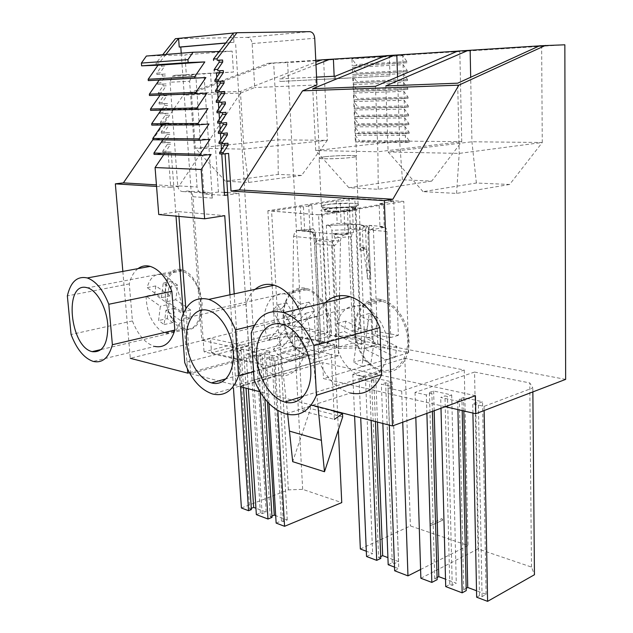 <?xml version="1.0" encoding="UTF-8"?>
<svg xmlns="http://www.w3.org/2000/svg" width="633" height="633" viewBox="0 0 633 633"><rect width="100%" height="100%" fill="white"/><g stroke="black" fill="none" stroke-linecap="round" stroke-linejoin="round"><path stroke-width="0.47" stroke-dasharray="3.17 2.37" d="M565.649 379.381L301.64 329.484L287.604 62.548L267.957 63.316L183.269 95.179L152.901 139.664M564.85 44.801L287.604 62.548M405.531 142.52L409.416 142.069L409.385 140.898L405.31 135.446L405.531 142.52L355.35 141.95L359.235 141.531L359.188 140.407L355.073 135.185L355.35 141.95M405.31 135.446L355.073 135.185M405.033 126.695L405.255 133.792L409.147 133.373L409.116 132.194L405.033 126.695L354.725 126.814L355.002 133.603L358.903 133.199L358.856 132.075L354.725 126.814M405.255 133.792L355.002 133.603M404.756 117.912L404.978 125.033L408.878 124.646L408.839 123.467L404.756 117.912L354.385 118.411L354.662 125.223L358.563 124.851L358.515 123.72L354.385 118.411M404.978 125.033L354.662 125.223M404.471 109.105L404.701 116.25L408.609 115.894L408.57 114.708L404.471 109.105L354.037 109.992L354.322 116.82L358.231 116.48L358.183 115.341L354.037 109.992M404.701 116.25L354.322 116.82M404.194 100.267L404.424 107.436L408.332 107.112L408.301 105.925L404.194 100.267L353.697 101.541L353.974 108.393L357.89 108.077L357.843 106.937L353.697 101.541M404.424 107.436L353.974 108.393M403.909 91.405L404.139 98.598L408.063 98.297L408.024 97.102L403.909 91.405L353.349 93.059L353.625 99.935L357.55 99.65L357.503 98.511L353.349 93.059M404.139 98.598L353.625 99.935M403.632 82.512L403.862 89.728L407.787 89.459L407.755 88.264L403.632 82.512L353 84.561L353.285 91.453L357.21 91.192L357.162 90.052L353 84.561M403.862 89.728L353.285 91.453M403.348 73.594L403.577 80.826L407.517 80.589L407.478 79.394L403.348 73.594L352.652 76.031L352.937 82.947L356.87 82.717L356.822 81.57L352.652 76.031M403.577 80.826L352.937 82.947M403.063 64.637L403.292 71.901L407.241 71.695L407.201 70.492L403.063 64.637L352.304 67.478L352.581 74.409L356.529 74.211L356.482 73.056L352.304 67.478M403.292 71.901L352.581 74.409M403.007 62.944L406.964 62.77L406.924 61.559L402.778 55.657L403.007 62.944L352.233 65.856L356.189 65.674L356.142 64.519L351.948 58.893L352.233 65.856M402.778 55.657L351.948 58.893M315.772 60.285L267.957 63.316M321.406 59.929L323.613 59.787L321.572 59.858M390.007 75.913L279.873 81.467L390.007 75.913L389.311 55.593L385.323 55.854M389.311 55.593L385.624 55.728M457.596 51.154L459.803 51.012L457.762 51.083M539.458 45.877L541.634 45.734L539.625 45.798M271.628 63.078L191.451 93.32L240.421 91.453L315.859 62.081M162.744 54.715L156.019 63.221L156.122 64.558L161.455 64.368L161.597 66.236L156.778 73.135L156.873 74.472L162.198 74.235L162.341 76.095L157.53 83.01L157.633 84.347L162.942 84.07L163.085 85.93L158.282 92.853L158.385 94.182L163.686 93.866L163.82 95.718L159.033 102.665L159.136 103.986L164.422 103.638L164.556 105.482L159.777 112.437L159.88 113.75L165.158 113.362L165.292 115.206L160.521 122.169L160.624 123.482L165.886 123.063L166.02 124.891L161.265 131.878L161.368 133.183L166.614 132.724L166.756 134.544L162.001 141.547L162.103 142.844L167.341 142.354L167.476 144.166L162.736 151.176L162.839 152.474L168.061 151.944L170.736 187.305L178.941 186.252L240.532 93.098L183.269 95.179M240.532 93.098L254.743 87.552L252.156 43.582C251.657 39.784 249.98 37.719 247.123 37.387L175.404 38.7M316.943 84.972L254.743 87.552M316.571 77.107L279.739 78.903L279.873 81.467M315.986 64.716L279.739 78.903M178.941 186.252L156.43 184.883M170.736 187.305L156.549 186.418M122.849 271.422L130.295 358.31L210.536 338.449L211.541 352.779L301.64 329.484M189.394 372.695L269.373 351.165L210.536 338.449M269.373 351.165L270.267 366.325L211.541 352.779M445.26 406.687L323.463 378.597L408.665 352.668L355.176 342.421L349.036 197.994L403.767 201.389L322.284 215.054L267.87 210.734L349.036 197.994M270.267 366.325L355.176 342.421M380.726 556.581L378.613 557.586L371.555 379.65L373.802 380.14L369.545 381.501L359.077 379.159L365.455 377.157L352.795 374.364L404.843 358.318L464.266 370.028L401.686 391.099L387.958 387.997L389.319 425.131M371.555 379.65L375.78 378.305L377.482 422.076M388.187 564.715L392.27 562.729L394.501 563.576L398.561 561.598L392.136 381.897L375.78 378.305M392.136 381.897L387.91 383.274L385.616 382.759L381.359 384.144L392.246 386.581L387.958 387.997M474.552 372.054L529.774 382.933L532.82 387.918L484.047 406.362L472.724 403.838L475.684 402.738L478.358 403.332L482.552 401.765L463.546 397.587L459.336 399.114L461.948 399.692L457.706 401.235L440.703 397.429L444.952 395.918L447.491 396.487L451.701 394.984L433.629 391.012L429.411 392.476L431.888 393.022L426.357 394.945L415.034 392.405L474.552 372.054L478.065 548.922L531.483 567.065L534.45 574.732M251.293 508.323L249.663 508.956L239.401 350.342L241.149 350.729L238.222 351.497L230.926 349.867L279.683 337.183L294.408 336.558L334.398 344.439L274.975 360.976L266.351 359.038L271.834 357.534L273.701 357.946L277.887 356.79L264.61 353.871L260.424 355.002L262.252 355.406L258.042 356.545L246.142 353.887L256.302 352.051L243.563 349.25L246.047 388.171M239.401 350.342L243.563 349.25M168.061 151.944L171.219 152.023L176.014 216.138M183.309 313.525L187.463 368.984M138.01 268.629C133.895 271.826 130.984 276.914 129.29 283.893L132.424 320.939C138.002 335.086 145.455 343.584 154.792 346.441L93.225 361.411M475.423 395.688L322.68 362.677L323.463 378.597M312.496 405.31L259.957 391.756M234.186 293.886L240.216 386.668L322.68 362.677M228.6 153.415L225.047 153.336L225.079 153.795M325.37 302.614C321.643 306.253 318.779 310.906 316.777 316.571L318.985 361.111C326.272 378.344 336.772 388.978 350.468 393.022L285.768 413.958M255.107 289.336C251.04 292.937 248.017 297.906 246.047 304.244L248.666 345.966C255.289 362.036 264.578 371.848 276.534 375.424C288.648 377.782 297.542 371.88 303.223 357.716L300.912 313.81L298.792 309.031M379.721 299.251C365.099 297.012 353.633 311.855 354.456 330.616C355.073 349.337 367.638 368.264 382.055 371.539L382.435 371.626C396.472 374.799 409.06 361.578 409.045 342.429C409.219 323.336 396.535 303.444 382.229 299.781L379.721 299.251M509.636 184.472L456.559 193.413L423.073 191.649L476.38 183.024L509.636 184.472L542.275 142.488L471.941 141.784L388.124 151.991L459.218 153.392L542.275 142.488L541.634 45.734M476.38 183.024L471.941 141.784L470.683 77.258M423.073 191.649L388.124 151.991L385.814 85.922M456.559 193.413L459.218 153.392L457.683 83.184M420.866 578.238L478.065 548.922M476.657 597.204L479.49 595.621L482.077 596.595L486.104 594.34L476.522 590.755M466.173 588.326L463.704 589.671L466.22 590.621M445.711 586.585L449.786 584.417L452.247 585.351L456.282 583.191L445.513 579.163M437.087 577.533L434.744 578.744L437.142 579.654M532.859 391.914L532.82 387.918M531.483 567.065L529.774 382.933M484.047 406.362L484.126 410.54M472.914 413.064L472.724 403.838M479.49 595.621L475.684 402.738M482.077 596.595L478.358 403.332M486.104 594.34L482.552 401.765M463.839 410.975L463.546 397.587M463.704 589.671L459.336 399.114M462.193 410.595L461.948 399.692M457.904 409.606L457.706 401.235M440.987 408.245L440.703 397.429M449.786 584.417L444.952 395.918M452.247 585.351L447.491 396.487M451.701 394.984L456.282 583.191M434.175 410.738L433.629 391.012M434.744 578.744L429.411 392.476M432.402 411.379L431.888 393.022M426.895 413.389L426.357 394.945M415.034 392.405L415.818 417.432M318.985 361.111L254.126 379.832M316.777 316.571L251.214 333.037M304.671 288.039C291.916 286.076 282.128 300.113 283.141 317.726C283.98 335.308 295.263 352.921 307.867 355.77L308.168 355.833C320.48 358.634 331.209 345.966 330.822 327.981C330.608 310.035 319.174 291.591 306.641 288.45L304.671 288.039M324.626 156.802C334.525 155.583 353.602 155.093 356.102 156.003C357.297 156.414 355.699 156.905 351.299 157.475L351.093 157.498C341.353 158.756 321.445 159.287 319.103 158.361C317.908 157.926 319.681 157.411 324.42 156.826L324.84 156.778C334.659 155.544 354.005 155.038 356.514 155.955C357.724 156.375 356.055 156.873 351.513 157.451L351.299 157.475C341.48 158.717 321.857 159.223 319.53 158.305C318.344 157.878 320.045 157.38 324.626 156.802M348.197 78.081L315.788 79.679L348.197 78.081M431.753 181.085L378.281 189.283L348.918 187.74L402.414 179.812L431.753 181.085L461.742 141.681L399.645 141.056L315.725 150.559L377.869 151.785L461.742 141.681L459.803 51.012M353.143 206.421C357.637 205.638 359.283 204.91 358.072 204.214C355.556 202.702 336.368 202.94 326.652 204.578C321.96 205.361 320.219 206.113 321.422 206.833C323.764 208.344 343.505 208.107 353.143 206.421M402.414 179.812L399.645 141.056L397.54 76.862M409.385 140.898L359.188 140.407M409.416 142.069L359.235 141.531M409.116 132.194L358.856 132.075M409.147 133.373L358.903 133.199M408.839 123.467L358.515 123.72M408.878 124.646L358.563 124.851M408.57 114.708L358.183 115.341M408.609 115.894L358.231 116.48M408.301 105.925L357.843 106.937M408.332 107.112L357.89 108.077M408.024 97.102L357.503 98.511M408.063 98.297L357.55 99.65M407.755 88.264L357.162 90.052M407.787 89.459L357.21 91.192M407.478 79.394L356.822 81.57M407.517 80.589L356.87 82.717M407.201 70.492L356.482 73.056M407.241 71.695L356.529 74.211M406.924 61.559L356.142 64.519M406.964 62.77L356.189 65.674M360.343 548.993L410.398 525.936L468.096 545.535L420.589 569.494M394.644 570.768L398.758 568.735L394.509 567.121M398.561 561.598L387.918 557.618M378.613 557.586L380.797 558.409M366.539 556.486L372.655 553.614L366.317 551.232M348.918 187.74L315.725 150.559L312.742 88.699M378.281 189.283L377.869 151.785L375.456 86.317M227.943 143.2L224.391 143.153L224.414 143.549M219.058 143.683L224.391 143.153M227.287 132.938L223.75 133.262M218.385 133.421L223.726 132.93M226.622 122.644L223.077 122.944M217.705 123.118L223.053 122.667M225.957 112.31L222.405 112.579M217.024 112.777L222.389 112.373M225.293 101.929L221.724 102.174M216.336 102.396L221.716 102.032M224.62 91.516L221.044 91.73M215.647 91.975L221.044 91.658M223.947 81.064L220.363 81.246M214.959 81.522L220.363 81.238M162.839 152.474L171.219 152.023M162.736 151.176L165.886 151.255L165.981 152.553M167.476 144.166L170.633 144.221L165.886 151.255M167.341 142.354L170.499 142.393L170.633 144.221M162.103 142.844L170.499 142.393M162.001 141.547L165.15 141.586L165.253 142.892M166.756 134.544L169.905 134.568L165.15 141.586M166.614 132.724L169.771 132.732L169.905 134.568M161.368 133.183L169.771 132.732M161.265 131.878L164.414 131.886L164.517 133.199M166.02 124.891L169.185 124.875L164.414 131.886M165.886 123.063L169.043 123.039L169.185 124.875M160.624 123.482L169.043 123.039M160.521 122.169L163.678 122.145L163.773 123.467M165.292 115.206L168.457 115.151L163.678 122.145M165.158 113.362L168.315 113.307L168.457 115.151M159.88 113.75L168.315 113.307M159.777 112.437L162.934 112.373L163.037 113.695M164.556 105.482L167.721 105.394L162.934 112.373M164.422 103.638L167.587 103.543L167.721 105.394M159.136 103.986L167.587 103.543M159.033 102.665L162.19 102.57L162.293 103.899M163.82 95.718L166.993 95.607L162.19 102.57M163.686 93.866L166.851 93.747L166.993 95.607M158.385 94.182L166.851 93.747M158.282 92.853L161.447 92.727L161.55 94.056M163.085 85.93L166.257 85.779L161.447 92.727M162.942 84.07L166.115 83.912L166.257 85.779M157.633 84.347L166.115 83.912M157.53 83.01L160.695 82.852L160.798 84.189M162.341 76.095L165.514 75.913L160.695 82.852M162.198 74.235L165.379 74.045L165.514 75.913M156.873 74.472L165.379 74.045M156.778 73.135L159.943 72.937L160.046 74.283M161.597 66.236L164.778 66.014L159.943 72.937M161.455 64.368L164.635 64.139L164.778 66.014M156.122 64.558L164.635 64.139M156.019 63.221L159.192 62.991L159.294 64.337M165.925 54.454L159.192 62.991M233.379 33.058L233.949 42.261L225.791 42.973M233.949 42.261L225.704 43.091M181.236 53.212L201.824 340.285L274.311 322.363L327.87 332.388L254.672 351.908L235.539 42.221M254.672 351.908L201.824 340.285M322.284 215.054L327.87 332.388M267.87 210.734L272.135 284.676M272.19 285.618L274.311 322.363M334.264 78.516L334.161 76.253M401.686 391.099L402.738 422.203M392.246 386.581L398.758 568.735M382.846 423.461L381.359 384.144M392.27 562.729L385.616 382.759M394.501 563.576L387.91 383.274M375.424 421.546L373.802 380.14M371.104 420.431L369.545 381.501M359.077 379.159L360.707 417.748M365.455 377.157L372.655 553.614M352.795 374.364L354.607 416.174M404.843 358.318L410.398 525.936M464.266 370.028L468.096 545.535M408.665 352.668L403.767 201.389M335.276 76.197L335.395 78.903M248.666 345.966L184.733 362.646M303.223 357.716L253.619 371.713M300.912 313.81L254.561 325.196M246.047 304.244L181.442 318.945M219.73 153.906L225.047 153.336M180.84 269.531C157.261 264.966 161.953 325.758 185.137 329.674L185.334 329.722C196.206 330.363 201.808 321.881 202.141 304.283C201.421 288.284 191.957 272.182 182.114 269.793L180.84 269.531M301.569 175.428L248.555 182.439L225.451 181.22L278.243 174.415L301.569 175.428L327.324 140.328L277.895 139.83L195.312 148.185L243.966 149.143L327.324 140.328L323.613 59.787M278.243 174.415L277.895 139.83L273.662 62.999M225.451 181.22L195.312 148.185L191.451 93.32M248.555 182.439L243.966 149.143L240.421 91.453M241.41 507.99L288.363 489.871L302.669 489.341L341.749 502.618M276.138 523.087L281.408 520.927L283.228 521.616L287.255 519.962L275.687 515.642M271.953 516.037L270.251 516.726L272.032 517.398M256.341 514.597L260.377 512.999L262.125 513.656L266.137 512.065L255.938 508.252M249.663 508.956L251.372 509.605M269.001 403.506L266.351 359.038M274.975 360.976L277.847 410.516M281.408 520.927L271.834 357.534M283.228 521.616L273.701 357.946M287.255 519.962L277.887 356.79M267.482 401.908L264.61 353.871M270.251 516.726L260.424 355.002M264.871 398.845L262.252 355.406M260.226 392.199L258.042 356.545M248.358 388.765L246.142 353.887M260.377 512.999L250.336 352.763M262.125 513.656L252.124 353.167M266.137 512.065L256.302 352.051M243.515 387.515L241.149 350.729M240.508 386.739L238.222 351.497M230.926 349.867L233.45 387.926M288.363 489.871L279.683 337.183M302.669 489.341L294.408 336.558M334.398 344.439L337.524 411.774M337.547 412.289L338.37 429.902M132.424 320.939L71.07 334.493M129.29 283.893L67.351 295.896M429.847 525.809L442.776 520.112L430.305 525.968L429.847 525.809L430.195 524.061L430.305 525.968M430.195 524.061L441.889 518.601L442.776 520.112M441.889 518.601L442.317 519.962M335.363 333.947C336.163 352.32 343.173 365.732 356.395 374.19L362.06 376.382C373.502 378.479 381.564 372.987 386.241 359.916L364.402 348.767L361.87 366.578L353.697 362.282L356.157 344.558L335.363 333.947L344.384 331.51L365.178 342.002L356.157 344.558M385.782 302.614L381.944 301.213C368.461 297.534 356.601 308.904 355.366 325.647C353.982 342.342 363.215 361.411 376.121 368.097L381.786 370.218C396.313 371.99 404.938 363.587 407.652 345.009C408.878 327.839 398.798 308.516 385.782 302.614M361.87 366.578L370.851 363.848L373.423 346.156L395.245 357.17L396.891 346.433L374.958 335.569L377.584 317.513L369.229 313.501L366.681 331.463L345.784 321.113L344.384 331.51M345.784 321.113L336.732 323.479C341.163 309.592 349.551 303.856 361.91 306.261L365.747 307.709C378.305 313.351 388.44 332.127 387.871 349.099L365.921 338.101L368.509 319.918L360.153 315.867L357.637 333.955L336.732 323.479M396.891 346.433L387.871 349.099M395.245 357.17L386.241 359.916M373.423 346.156L364.402 348.767M370.851 363.848L362.677 359.599L353.697 362.282M362.677 359.599L365.178 342.002M366.681 331.463L357.637 333.955M374.958 335.569L365.921 338.101M377.584 317.513L368.509 319.918M369.229 313.501L360.153 315.867M339.494 295.73L340.459 241.157L293.554 236.378L292.288 346.196L298.918 347.572L302.289 410.88L334.359 419.402L331.288 354.258L298.918 347.572L280.91 352.478L313.208 359.425L331.288 354.258L338.426 355.73L339.43 299.219M293.554 236.386L294.709 232.351L296.822 230.507L301.49 229.66L300.295 206.58L271.589 211.106L278.528 332.729L204.048 351.829L249.592 362.369L324.705 341.796L318.573 214.84L347.438 210.021L343.988 209.768L345.032 233.783L353.475 232.572L351.916 234.115L351.37 236.734L356.086 347.905L361.712 349.005L377.79 344.36L372.164 343.3C373.779 342.081 374.048 340.918 372.987 339.786C369.822 336.147 351.529 334.596 336.748 336.59L331.518 335.601L315.479 339.929L320.702 340.958L315.416 233.245L314.672 230.602L313.074 228.822L311.919 205.472L308.738 205.25L315.479 339.929M340.459 241.157C340.633 238.135 341.741 236.085 343.782 235.009L344.914 234.74L333.377 233.64L334.96 238.024C335.055 239.978 334.137 241.268 332.214 241.909L331.597 245.454L336.352 348.546L356.086 347.905M219.809 72.676L233.45 72.059L232.137 51.131L219.263 51.495M338.426 355.73L235.919 385.339L229.961 294.804M333.377 233.64L344.914 234.74M345.341 234.693L348.466 234.107L347.438 210.021M227.603 192.63L238.965 193.358L249.592 362.369M238.965 193.358L227.753 194.924M216.731 77.329L217 81.42M217.42 87.789L217.689 91.896M218.108 98.21L218.377 102.34M218.789 108.583L219.058 112.745M219.461 118.925L219.738 123.103M220.142 129.227L220.419 133.428M220.814 139.489L221.091 143.707M221.487 149.712L221.764 153.954M292.288 346.196L190.644 373.668L235.919 385.339M202.718 192.875L183.348 191.593L187.431 191.047L206.833 192.313L202.718 192.875C199.561 192.907 197.686 190.952 197.085 187.012L189.623 81.246L170.048 82.243L172.295 76.3L174.835 75.311L186.331 74.789L184.915 54.865L232.137 51.131M170.048 82.243L177.723 185.849L197.085 187.012M183.348 191.593C180.207 191.617 178.332 189.702 177.723 185.849M187.431 191.047C190.541 191.024 192.385 192.915 192.962 196.721L204.048 351.829M190.644 373.668L185.809 308.69M178.949 216.415L178.593 211.612L158.741 214.532M163.797 154.626L164.722 153.265L154.048 154.357M162.871 139.877L163.615 138.785L152.909 139.766M161.945 125.049L162.507 124.226L151.762 125.097M161.027 110.134L161.399 109.596L150.607 110.348M160.109 95.124L149.451 95.52M146.373 56.044L184.915 54.865M315.416 233.245L313.525 235.08L312.607 232.54L308.746 231.282L312.148 231.813L314.656 233.925L315.456 238.198L316.714 240.311L316.104 243.808L314.656 243.483L316.714 240.311L332.214 241.909L334.224 245.572L316.104 243.808L321.089 345.491L336.352 348.546M186.331 74.789L216.454 73.04M219.754 72.85L233.45 72.059M189.623 81.246L191.902 75.177L194.458 74.172L216.439 72.827M160.276 94.879L206.92 93.122M161.399 109.596L207.964 108.591M162.507 124.226L209.001 123.965M163.615 138.785L210.037 139.252M164.722 153.265L211.066 154.46M178.593 211.612L224.755 215.671M348.466 234.107L345.032 233.783M354.804 198.865L340.166 201.183L341.163 223.686L343.948 223.196C346.362 223.109 347.762 224.731 348.134 228.062L352.541 330.608L360.177 328.535L354.804 198.865L393.766 201.294L379.12 203.731L379.982 227.018L384.271 227.389L383.424 204.008L355.912 208.605L352.462 208.36L343.988 209.768M308.738 205.25L336.178 200.922L340.166 201.183M300.295 206.58L303.476 206.809L311.919 205.472M271.589 211.106L318.573 214.84M383.424 204.008L379.12 203.731M352.13 203.264L331.035 204.024L321.714 205.765L320.923 206.667L327.87 207.869L334.62 207.972L349.551 207.094L358.792 205.306L359.338 204.404L358.515 204.024L352.13 203.264M278.528 332.729L324.705 341.796M206.833 192.313C209.958 192.29 211.802 194.22 212.371 198.097L203.937 73.745M224.288 192.416L218.448 192.044L210.536 73.357M218.448 192.044L204.04 194.007L224.478 195.383M195.716 74.029L204.04 194.007M302.289 410.88L310.407 405.27L310.581 408.538L292.691 461.663M287.683 414.417L280.91 352.478M318.035 406.742L313.208 359.425M333.979 411.363L310.407 405.27M303.476 206.809L304.655 229.953L301.49 229.66M313.074 228.822L304.655 229.953M311.238 228.845C309.885 229.866 309.577 230.459 310.312 230.626L312.607 232.54L313.644 235.302L314.435 242.866L313.525 235.08L315.171 236.054M319.459 344.763L314.435 242.866L319.459 344.763C318.312 343.521 318.723 342.247 320.702 340.958M334.96 238.024L338.528 237.549C338.797 241.284 337.357 243.95 334.224 245.572L338.94 348.807M351.37 236.734L338.528 237.549L336.534 235.033L333.045 233.553L350.484 232.762M352.462 208.36L353.475 232.572M336.178 200.922L337.191 223.346L341.163 223.686M361.728 247.408L365.019 247.748L366.657 249.339L369.949 270.568L366.665 270.156L363.152 248.278L361.269 247.511L360.335 248.35L359.94 250.035L359.133 230.317L354.915 229.463L356.688 224.399L328.487 225.475L326.335 225.269L337.191 223.346M326.335 225.269L331.518 335.601M355.912 208.605L361.712 349.005M384.271 227.389L373.399 229.431L377.79 344.36M393.766 201.294L398.355 335.34L360.177 328.535M398.355 335.34L390.711 337.531L386.929 231.52C386.573 228.078 385.18 226.4 382.767 226.503L379.982 227.018M335.799 211.074C349.4 210.591 356.062 209.547 355.762 207.956L355.335 207.782C353.459 207.252 349.914 207.015 344.7 207.054C332.159 207.466 325.465 208.447 324.61 209.99L324.871 210.172C326.351 210.805 329.991 211.106 335.799 211.074M342.667 416.925L310.581 408.538M390.711 337.531L352.541 330.608M382.767 226.503L369.181 225.34L368.485 227.856L370.78 279.256L369.949 270.568M366.665 270.156L367.504 278.821L365.55 229.613L348.134 228.062M362.4 225.174L356.933 224.296C360.137 224.311 362.891 225.395 365.186 227.564L365.55 229.613M328.487 225.475L330.64 226.907L331.858 230.262L336.748 336.59M319.657 344.945L321.089 345.491M332.792 345.855C344.993 348.577 369.466 344.368 364.608 340.483L359.299 338.457C347.098 335.886 323.194 339.937 327.815 343.901L332.792 345.855M373.399 229.431L369.395 229.826L368.089 231.773L367.852 233.593L372.164 343.3M335.822 211.667C349.432 211.185 356.086 210.14 355.786 208.534C354.243 207.893 350.563 207.592 344.724 207.632L332.855 208.336L325.243 209.792L324.61 210.552L326.383 211.177L335.822 211.667M368.485 227.856L366.982 225.791L364.83 225.657L363.026 227.595L362.432 230.618L365.407 230.404L368.754 231.449C369.814 232.105 369.522 232.825 367.852 233.593M359.94 250.035L363.231 250.391L362.432 230.618M363.231 250.391L363.627 248.698L365.019 247.748M359.133 230.317L359.718 227.302L361.53 225.372L363.682 225.506L365.186 227.564M326.517 211.913C338.956 213.012 364.125 210.196 359.228 208.304L353.831 207.387C341.393 206.366 316.832 209.08 321.469 211.018L326.517 211.913M371.381 229.249C375.282 227.674 374.546 226.369 369.181 225.34L366.341 227.16L365.407 230.404M273.409 349.321C277.737 355.066 282.595 358.642 287.975 360.035C293.688 361.324 298.665 359.781 302.898 355.406C311.167 344.621 311.998 330.6 305.399 313.327L291.678 328.764L300.58 344.004L295.31 349.764L286.496 334.596L273.409 349.321L282.318 346.924L295.453 332.27L286.496 334.596M290.199 295.025C275.806 310.233 287.675 351.038 307.591 354.527C313.319 355.77 318.32 354.227 322.585 349.891C337.737 335.894 326.319 293.593 306.404 289.787C300.026 288.276 294.622 290.017 290.199 295.025M300.58 344.004L309.537 341.583L300.659 326.47L314.435 311.104L309.078 302.115L295.437 317.584L286.702 302.716L281.63 308.627L290.286 323.431L277.27 338.188L282.318 346.924M277.27 338.188L268.36 340.507C262.078 324.159 262.75 310.51 270.354 299.559L273.353 296.695C277.238 293.847 281.614 293.047 286.48 294.313C291.402 295.714 295.92 299.029 300.034 304.267L286.448 319.807L277.689 304.821L272.641 310.763L281.313 325.686L268.36 340.507M309.078 302.115L300.034 304.267M314.435 311.104L305.399 313.327M300.659 326.47L291.678 328.764M309.537 341.583L304.251 347.319L295.31 349.764M304.251 347.319L295.453 332.27M290.286 323.431L281.313 325.686M295.437 317.584L286.448 319.807M286.702 302.716L277.689 304.821M281.63 308.627L272.641 310.763M146.104 296.149C146.571 311.278 151.327 322.711 160.363 330.442L165.783 333.061C172.88 334.351 177.881 330.228 180.777 320.694L165.973 310.217L164.145 324.579L158.574 320.543L160.355 306.237L146.104 296.149L154.776 294.369L169.051 304.37L160.355 306.237M186.49 273.068L181.94 270.987C165.268 265.718 159.263 300.865 173.038 319.325L179.408 326.019L184.852 328.574C200.993 333.773 207.426 298.325 193.112 279.699L186.49 273.068M164.145 324.579L172.809 322.593L174.684 308.311L189.504 318.7L190.699 310.075L175.8 299.773L177.707 285.214L172.002 281.353L170.142 295.856L155.805 285.942L154.776 294.369M155.805 285.942L147.109 287.667C149.871 277.61 155.022 273.29 162.586 274.698L167.112 276.835C176.567 284.446 181.513 296.181 181.94 312.022L167.072 301.625L168.932 286.978L163.243 283.086L161.423 297.676L147.109 287.667M190.699 310.075L181.94 312.022M189.504 318.7L180.777 320.694M174.684 308.311L165.973 310.217M172.809 322.593L167.231 318.597L158.574 320.543M167.231 318.597L169.051 304.37M170.142 295.856L161.423 297.676M175.8 299.773L167.072 301.625M177.707 285.214L168.932 286.978M172.002 281.353L163.243 283.086M247.123 37.387L309.703 31.65M252.156 43.582L314.728 38.257M308.746 231.282L297.953 230.254M174.835 75.311L194.458 74.172M192.962 196.721L212.371 198.097M298.372 230.206L309.173 231.235C308.129 230.539 308.429 229.787 310.083 228.996M331.589 244.995L334.224 245.572M386.929 231.52L368.849 229.906M367.504 278.821L370.78 279.256M328.195 225.427L356.933 224.296L343.948 223.196M354.915 229.463L331.858 230.262M361.435 247.463L364.727 247.812M366.657 249.339L363.366 248.983M382.055 371.539L303.603 396.155M382.229 299.781L283.252 324.602M315.788 79.679L319.53 158.305M353.325 77.748L356.514 155.955M306.641 288.45L208.661 310.581M307.867 355.77L226.1 378.795M358.072 204.214L356.102 156.003M321.422 206.833L319.103 158.361M276.534 375.424L212.577 393.987M182.114 269.793L87.639 287.833M185.137 329.674L101.327 349.471M381.944 301.213L361.91 306.261M381.786 370.218L362.06 376.382M343.782 235.009L296.822 230.507M191.902 75.177L172.295 76.3M355.335 207.782L358.515 204.024M324.61 209.99L320.947 206.698M355.786 208.534L355.762 207.956M324.895 210.757L324.871 210.172M364.046 226.155L368.169 225.625L369.356 226.203L368.754 231.449L372.987 339.786M364.608 340.483L359.228 208.304M327.815 343.901L321.469 211.018M361.269 247.511L364.513 247.875M307.591 354.527L287.975 360.035M306.404 289.787L286.48 294.313M181.94 270.987L162.586 274.698M184.852 328.574L165.783 333.061"/><path stroke-width="0.95" d="M545.496 45.426L458.838 85.154L392.864 199.245L384.366 200.637L392.476 425.946L475.423 395.688L475.787 413.729L565.649 379.381L564.85 44.801L539.625 45.798L457.683 83.184L385.814 85.922L468.111 50.411L457.762 51.083L375.456 86.317L312.742 88.699L394.778 55.142L385.624 55.728L335.276 76.197L316.571 77.107M315.772 60.285L321.406 59.929M385.323 55.854L321.572 59.858L315.859 62.081M457.596 51.154L394.778 55.142M539.458 45.877L468.111 50.411M458.838 85.154L302.55 90.843L316.943 84.972L314.728 38.257C314.261 34.222 312.583 32.014 309.703 31.65L236.995 32.71L217.064 58.798L217.159 60.23L222.594 60.032L222.721 62.034L217.752 69.377L217.847 70.809L223.275 70.572L223.402 72.558L218.44 79.924L218.535 81.34L223.947 81.064L224.074 83.042L219.129 90.424L219.224 91.84L224.62 91.516L224.747 93.494L219.809 100.884L219.904 102.301L225.293 101.929L225.419 103.899L220.49 111.313L220.585 112.714L225.957 112.31L226.084 114.264L221.17 121.694L221.265 123.095L226.622 122.644L226.749 124.598L221.843 132.036L221.938 133.428L227.287 132.938L227.405 134.884L222.515 142.346L222.61 143.731L227.943 143.2L228.07 145.139L223.188 152.608L223.283 153.993L219.73 153.906L219.643 152.521L223.188 152.608M329.722 59.336L315.986 64.716M152.901 139.664L123.388 182.874L115.348 183.847L122.849 271.422M156.43 184.883L123.388 182.874M156.549 186.418L115.348 183.847M187.463 368.984L187.772 373.138L130.295 358.31M187.772 373.138L189.394 372.695M475.787 413.729L445.26 406.687M176.014 216.138L183.309 313.525M154.792 346.441C164.192 348.197 170.87 342.746 174.827 330.07L171.852 291.315C166.281 277.578 159.065 269.27 150.203 266.382C145.701 265.195 141.642 265.939 138.01 268.629M392.476 425.946L312.496 405.31M259.957 391.756L240.216 386.668M392.864 199.245L239.369 189.916L302.55 90.843M384.366 200.637L231.021 191.063L239.369 189.916M223.283 153.993L228.6 153.415L231.021 191.063M225.079 153.795L234.186 293.886M350.468 393.022C364.394 395.791 374.791 389.651 381.667 374.609L379.895 327.577C372.679 311.135 362.709 300.833 350.002 296.671C340.491 294.139 332.285 296.125 325.37 302.614M298.792 309.031C292.217 296.204 284.035 288.252 274.239 285.174C266.999 283.244 260.622 284.636 255.107 289.336M280.759 323.977C266.256 321.2 255.336 336.938 256.602 357.154C257.671 377.339 270.489 398.078 284.795 402.05L285.174 402.153C299.116 406.022 311.286 392.136 310.827 371.421C310.55 350.769 297.486 328.915 283.252 324.602L280.759 323.977M532.859 391.914L534.45 574.732L487.592 601.35L476.657 597.204L472.914 413.064M476.522 590.755L467.74 587.471L466.173 588.326M462.193 410.595L466.22 590.621L462.161 592.836L445.711 586.585L440.987 408.245M445.513 579.163L438.788 576.647L437.087 577.533M432.402 411.379L437.142 579.654L431.841 582.415L420.866 578.238L415.818 417.432M254.126 379.832C261.603 398.046 272.15 409.424 285.768 413.958C299.599 417.171 309.814 410.936 316.413 395.253L313.913 345.705C306.475 328.25 296.426 317.236 283.758 312.655C268.25 308.864 257.402 315.653 251.214 333.037L254.126 379.832M470.153 50.339L470.683 77.258M484.126 410.54L487.592 601.35M467.74 587.471L463.839 410.975M462.161 592.836L457.904 409.606M438.788 576.647L434.175 410.738M431.841 582.415L426.895 413.389M381.667 374.609L316.413 395.253M379.895 327.577L313.913 345.705M211.857 382.965C223.947 386.328 234.155 373.043 233.332 353.689C232.675 334.382 220.988 314.245 208.661 310.581L206.73 310.091C194.212 307.693 185.058 322.529 186.49 341.424C187.756 360.288 199.189 379.468 211.564 382.886L211.857 382.965M420.589 569.494L407.961 575.872L394.644 570.768L389.319 425.131M394.509 567.121L388.187 564.715L382.846 423.461M387.918 557.618L382.672 555.655L380.726 556.581M375.424 421.546L380.797 558.409L376.714 560.355L366.539 556.486L360.707 417.748M366.317 551.232L360.343 548.993L354.607 416.174M184.733 362.646C191.498 379.563 200.78 390.007 212.577 393.987C224.517 396.709 233.166 390.703 238.53 375.97L235.531 329.872C228.774 313.557 219.865 303.397 208.787 299.401C195.557 296.276 186.434 302.788 181.442 318.945L184.733 362.646M228.07 145.139L224.517 145.076L219.643 152.521M224.414 143.549L224.517 145.076M222.61 143.731L219.058 143.683L218.971 142.298L222.515 142.346M227.405 134.884L223.853 134.869L218.971 142.298M223.75 133.262L223.853 134.869M221.938 133.428L218.385 133.421L218.29 132.028L221.843 132.036M226.749 124.598L223.18 124.614L218.29 132.028M223.077 122.944L223.18 124.614M221.265 123.095L217.705 123.118L217.61 121.718L221.17 121.694M226.084 114.264L222.515 114.32L217.61 121.718M222.405 112.579L222.515 114.32M220.585 112.714L217.024 112.777L216.929 111.376L220.49 111.313M225.419 103.899L221.843 103.994L216.929 111.376M221.724 102.174L221.843 103.994M219.904 102.301L216.336 102.396L216.241 100.987L219.809 100.884M224.747 93.494L221.17 93.621L216.241 100.987M221.044 91.73L221.17 93.621M219.224 91.84L215.647 91.975L215.552 90.566L219.129 90.424M224.074 83.042L220.49 83.216L215.552 90.566M220.363 81.246L220.49 83.216M218.535 81.34L214.959 81.522L214.864 80.106L218.44 79.924M223.402 72.558L219.817 72.763L214.864 80.106M223.275 70.572L219.683 70.785L219.817 72.763M217.847 70.809L219.683 70.785M217.752 69.377L214.176 69.598L214.263 71.023M222.721 62.034L219.137 62.279L214.176 69.598M222.594 60.032L219.002 60.285L219.137 62.279M217.159 60.23L219.002 60.285M217.064 58.798L213.479 59.051L213.574 60.483M236.995 32.71L233.379 33.058L213.479 59.051M233.379 33.058L175.404 38.7L162.744 54.715M225.791 42.973L179.226 47.071L178.601 38.391L165.925 54.454M179.226 47.071L180.793 47.032L181.236 53.212M225.704 43.091L180.793 47.032M272.135 284.676L272.19 285.618M396.828 55.063L397.54 76.862M334.161 76.253L333.409 59.193M402.738 422.203L407.961 575.872M377.482 422.076L382.672 555.655M376.714 560.355L371.104 420.431M253.619 371.713L238.53 375.97M254.561 325.196L235.531 329.872M92.355 351.687C102.799 352.66 107.95 343.774 107.792 325.038C106.668 307.97 97.134 290.587 87.639 287.833L86.404 287.532C63.704 282.191 69.875 346.868 92.173 351.639L92.355 351.687M338.37 429.902L341.749 502.618L284.565 526.3L276.138 523.087L269.001 403.506M275.687 515.642L274.271 515.104L271.953 516.037M264.871 398.845L272.032 517.398L267.988 519.02L256.341 514.597L248.358 388.765M255.938 508.252L253.667 507.405L251.293 508.323M243.515 387.515L251.372 509.605L248.555 510.704L241.41 507.99L233.45 387.926M71.07 334.493C76.735 349.297 84.118 358.278 93.225 361.411C102.372 363.421 108.765 357.859 112.381 344.724L108.789 304.267C103.124 289.859 95.955 281.092 87.299 277.958C77.321 275.751 70.674 281.732 67.351 295.896L71.07 334.493M277.847 410.516L284.565 526.3M274.271 515.104L267.482 401.908M267.988 519.02L260.226 392.199M246.047 388.171L253.667 507.405M248.555 510.704L240.508 386.739M337.524 411.774L337.547 412.289M174.827 330.07L112.381 344.724M171.852 291.315L108.789 304.267M339.43 299.219L339.494 295.73M216.731 77.329L216.439 72.827L219.809 72.676M229.961 294.804L224.755 215.671L204.625 218.796L201.191 169.486L211.066 154.46L200.226 155.623L200.131 154.23L210.037 139.252L199.166 140.297L199.063 138.896L209.001 123.965L198.089 124.875L197.994 123.475L207.964 108.591L197.013 109.374L196.91 107.966L206.92 93.122L195.929 93.787L195.826 92.363L205.867 77.574L194.837 78.104L194.735 76.672L204.807 61.931L188.136 62.54L187.93 59.652L193.041 52.254L219.263 51.495M227.753 194.924L224.478 195.383L221.764 153.954M217 81.42L217.42 87.789M217.689 91.896L218.108 98.21M218.377 102.34L218.789 108.583M219.058 112.745L219.461 118.925M219.738 123.103L220.142 129.227M220.419 133.428L220.814 139.489M221.091 143.707L221.487 149.712M185.809 308.69L178.949 216.415M204.625 218.796L158.741 214.532L155.077 167.555L163.797 154.626M200.226 155.623L154.048 154.357L153.938 153.036L162.871 139.877M199.166 140.297L152.909 139.766L152.798 138.437L161.945 125.049M198.089 124.875L151.762 125.097L151.659 123.759L161.027 110.134M197.013 109.374L150.607 110.348L150.504 109.003L160.109 95.124M195.929 93.787L149.451 95.52L149.348 94.175L159.152 80.09L148.288 80.613L148.185 79.252L158.021 65.215L141.602 65.832L141.381 63.086L146.373 56.044L193.041 52.254M216.454 73.04L219.754 72.85M187.93 59.652L141.381 63.086M188.136 62.54L141.602 65.832M158.021 65.215L204.807 61.931M148.185 79.252L194.735 76.672M148.288 80.613L194.837 78.104M159.152 80.09L205.867 77.574M149.348 94.175L195.826 92.363M150.504 109.003L196.91 107.966M151.659 123.759L197.994 123.475M152.798 138.437L199.063 138.896M153.938 153.036L200.131 154.23M155.077 167.555L201.191 169.486M224.288 192.416L227.603 192.63M287.683 414.417L292.691 461.663L324.492 471.735L318.035 406.742M334.359 419.402L342.516 413.571L342.667 416.925L324.492 471.735M342.516 413.571L333.979 411.363M289.51 431.12L321.461 440.331M303.603 396.155L284.795 402.05M350.002 296.671L283.758 312.655M226.1 378.795L211.564 382.886M274.239 285.174L208.787 299.401M101.327 349.471L92.173 351.639M150.203 266.382L87.299 277.958"/></g></svg>
